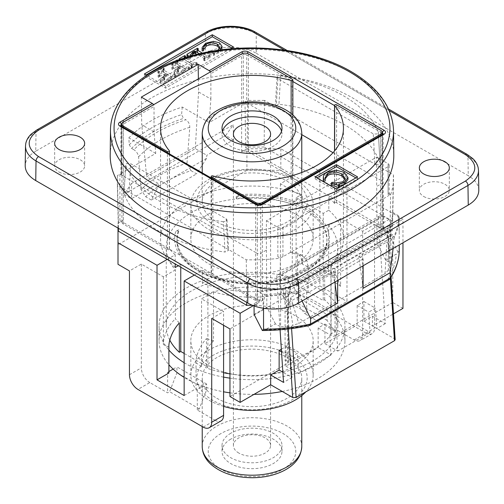 <?xml version="1.0" encoding="UTF-8"?>
<svg xmlns="http://www.w3.org/2000/svg" width="504" height="504" viewBox="0 0 504 504"><rect width="100%" height="100%" fill="white"/><g stroke="black" fill="none" stroke-linecap="round" stroke-linejoin="round"><path stroke-width="0.38" stroke-dasharray="2.52 1.89" d="M292.282 280.722L292.282 176.917L280.835 170.308L246.91 170.308L246.91 148.762L280.835 148.762L319.845 171.284L319.845 285.863L307.976 292.717L306.703 291.98L297.373 297.366L297.373 303.244L304.718 313.696L306.703 312.549L288.893 302.268A11.995 6.924 60 0 1 280.413 287.576L292.282 280.722A11.995 6.924 -120 0 0 300.762 295.413L288.893 302.268M402.961 308.385L392.78 302.507L392.78 234.94L374.548 224.412L374.548 328.217L362.672 335.072A11.995 6.924 60 0 1 360.19 340.559A11.995 6.924 60 0 1 354.192 339.967L336.382 329.685L334.398 330.832L327.058 320.38L327.058 314.509L297.373 297.366M327.058 314.509L336.382 309.122L335.11 308.385L346.985 301.531L346.985 186.953L402.961 219.272L402.961 242.771M203.238 427.121L215.107 420.267L197.297 409.985L199.282 408.839L206.627 389.913L206.627 384.035L202.81 386.234A92.95 53.663 0 0 0 223.587 391.797M229.95 392.837A92.95 53.663 0 0 0 254.054 394.355M282.227 391.451A92.95 53.663 0 0 0 344.95 340.704A92.95 53.663 0 0 0 330.87 312.304A92.95 53.663 180 0 0 301.19 295.168A92.95 53.663 0 0 0 206.898 293.775A92.95 53.663 0 0 0 159.05 340.704A92.95 53.663 0 0 0 168.89 364.732M206.627 384.035L176.942 366.899L176.942 372.771L169.602 391.702L167.618 392.849L149.808 382.567L137.932 389.422M173.13 369.098L176.942 366.899M208.751 365.671A61.167 35.318 0 0 0 275.411 373.325A61.167 35.318 0 0 0 313.167 340.704A61.167 35.318 0 0 0 252 305.386A61.167 35.318 0 0 0 190.833 340.704A61.167 35.318 0 0 0 208.751 365.671M223.587 406.363A61.167 35.318 180 0 1 208.751 400.056A61.167 35.318 180 0 1 190.833 375.089A61.167 35.318 180 0 1 228.589 342.462A61.167 35.318 180 0 1 295.25 350.116A61.167 35.318 180 0 1 313.167 375.089A61.167 35.318 180 0 1 305.783 391.91M291.01 355.389A55.169 31.853 0 0 0 198.708 369.671A55.169 31.853 0 0 0 266.282 408.681A55.169 31.853 0 0 0 291.01 355.389M216.802 398.236A49.776 28.734 0 0 0 271.045 404.466A49.776 28.734 0 0 0 301.776 377.912A49.776 28.734 0 0 0 252 349.178A49.776 28.734 0 0 0 202.224 377.912A49.776 28.734 0 0 0 216.802 398.236M230.801 439.123A29.982 17.312 0 0 0 222.018 451.364A29.982 17.312 0 0 0 252 468.67A29.982 17.312 0 0 0 281.982 451.364A29.982 17.312 0 0 0 263.472 435.368A29.982 17.312 0 0 0 230.801 439.123M230.801 433.245A29.982 17.312 0 0 0 222.018 445.486A29.982 17.312 0 0 0 252 462.798A29.982 17.312 0 0 0 281.982 445.486A29.982 17.312 0 0 0 263.472 429.49A29.982 17.312 0 0 0 230.801 433.245M238.852 453.077A18.591 10.735 180 0 1 233.409 445.486A18.591 10.735 180 0 1 252 434.75A18.591 10.735 180 0 1 270.591 445.486A18.591 10.735 180 0 1 259.113 455.402A18.591 10.735 180 0 1 238.852 453.077M184.155 362.697A92.95 53.663 0 0 0 186.272 363.957A92.95 53.663 0 0 0 223.587 377.112M229.95 378.145A92.95 53.663 0 0 0 344.95 326.012A92.95 53.663 0 0 0 252 272.349A92.95 53.663 0 0 0 159.05 326.012A92.95 53.663 0 0 0 168.89 350.041M197.297 409.985L197.297 389.422L202.81 386.234A92.95 53.663 180 0 1 186.272 378.649A92.95 53.663 180 0 1 184.155 377.383M223.587 372.727A85.756 49.512 180 0 1 206.47 367.97L207.9 367.139L184.155 353.43M169.817 340.156A85.756 49.512 180 0 1 166.244 326.012A85.756 49.512 180 0 1 210.47 282.694A85.756 49.512 180 0 1 297.53 284.054L296.1 284.88L323.24 300.554L324.671 299.723A85.756 49.512 180 0 1 337.756 326.012A85.756 49.512 180 0 1 229.95 373.861M281.547 131.135A29.982 17.312 180 0 1 281.982 134.07A29.982 17.312 180 0 1 273.2 146.311A29.982 17.312 180 0 1 240.528 150.066A29.982 17.312 180 0 1 222.018 134.07A29.982 17.312 180 0 1 222.453 131.135M216.802 221.962A49.776 28.734 0 0 0 271.045 228.192A49.776 28.734 0 0 0 301.776 201.644A49.776 28.734 0 0 0 252 172.904A49.776 28.734 0 0 0 202.224 201.644A49.776 28.734 0 0 0 216.802 221.962M291.01 179.122A55.169 31.853 180 0 1 266.282 232.407A55.169 31.853 180 0 1 198.708 193.397A55.169 31.853 180 0 1 291.01 179.122M295.25 179.5A61.167 35.318 0 0 0 228.589 171.845A61.167 35.318 0 0 0 190.833 204.466A61.167 35.318 0 0 0 208.751 229.44A61.167 35.318 0 0 0 275.411 237.094A61.167 35.318 0 0 0 313.167 204.466A61.167 35.318 0 0 0 295.25 179.5M208.751 263.825A61.167 35.318 0 0 0 275.411 271.48A61.167 35.318 0 0 0 313.167 238.858A61.167 35.318 0 0 0 252 203.54A61.167 35.318 0 0 0 190.833 238.858A61.167 35.318 0 0 0 208.751 263.825M319.845 285.863L346.985 301.531M306.703 291.98L306.703 312.549M307.976 292.717L307.976 266.818L307.012 260.839L302.337 255.44L297.53 254.678L297.53 284.054M292.282 176.917L280.413 183.771L302.463 196.503L302.463 264.285L307.976 266.818M280.413 183.771L280.413 287.576M354.192 339.967L366.068 333.113A11.995 6.924 -120 0 0 372.065 333.705A11.995 6.924 -120 0 0 374.548 328.217M366.068 333.113L300.762 295.413M280.835 148.762L280.835 170.308M383.059 133.963A2.4 1.386 180 0 1 383.097 134.196A2.4 1.386 180 0 1 382.391 135.173L382.391 183.16A2.4 1.386 -0.9 0 0 383.097 182.171A2.4 1.386 -0.9 0 0 382.391 181.201L383.09 227.228L383.79 228.192L383.09 229.188L382.391 183.16L376.671 186.461L376.671 157.084L266.414 220.739L266.414 250.116L260.694 253.424L260.694 299.849L257.298 299.849L119.908 220.525L118.408 221.395L118.408 231.185M253.361 305.638L262.389 300.428A4.801 2.772 180 0 1 255.604 300.428L211.485 274.957A1.197 0.693 180 0 1 211.138 274.466A1.197 0.693 180 0 1 212.852 273.842A91.451 52.8 180 0 1 202.343 270.465L194.393 275.052M281.352 349.215L285.925 346.576L285.925 366.162L318.15 347.558L318.15 327.972L324.935 324.053L324.935 343.64L357.16 325.03L357.16 305.449L363.945 301.531L363.945 321.117L372.431 316.222L372.431 326.012L393.485 313.853M346.985 186.953L328.797 197.455A91.451 52.8 180 0 1 334.65 203.522A1.197 0.693 180 0 1 334.53 203.225A1.197 0.693 180 0 1 335.273 202.583A1.197 0.693 180 0 1 336.577 202.734L380.696 228.205A4.801 2.772 180 0 1 382.101 230.164A4.801 2.772 180 0 1 380.696 232.124L402.961 219.272M389.554 267.353L389.346 250.765L388.464 238.461L387.671 236.861L387.047 237.611L289.964 293.662L289.29 293.662L288.25 296.314C288.968 302.318 288.95 307.509 288.187 311.894L287.784 326.107L291.425 326.252L292.856 325.426L290.216 307.717L289.888 302.772L290.726 297.473L386.82 241.996C387.626 242.122 388.111 243.445 388.269 245.971L388.376 270.276L389.806 269.451L390.506 268.424L389.554 267.353A131.928 76.167 0 0 0 390.865 263.208L385.667 260.209L396.213 254.123L399.237 250.91M395.18 339.671L394.474 338.738L372.431 326.012M372.431 316.222L385.302 323.65L378.441 219.089L276.671 277.849L280.079 329.78M382.334 216.071L389.195 219.41L391.967 225.672L392.301 230.744L290.531 289.498L290.197 284.426L287.425 278.164L280.564 274.831L382.334 216.071A5.998 3.465 -120 0 0 379.669 215.951A5.998 3.465 -120 0 0 378.441 219.089M392.301 230.744L387.229 228.274A2.4 1.273 -3.8 0 1 387.929 229.099L389.346 250.765M255.604 203.648L255.604 252.441L123.304 176.06L123.304 127.26M380.696 232.124L380.696 136.149L262.389 204.454L262.389 300.428M257.298 299.849L257.298 205.437L211.485 178.989L211.485 274.957M333.012 152.693L380.696 180.218L380.696 130.278M336.577 202.734L336.577 106.766L382.101 133.043M363.945 321.117L376.816 328.545L375.48 308.19L368.701 312.108L370.031 332.464L357.16 325.03M363.945 301.531L375.48 308.19M357.16 305.449L368.701 312.108M324.935 343.64L337.806 351.067L336.47 330.712L329.685 334.631L331.021 354.986L318.15 347.558M324.935 324.053L336.47 330.712M318.15 327.972L329.685 334.631M285.925 366.162L298.796 373.59L297.461 353.235L290.676 357.153L292.011 377.509L282.864 372.229M285.925 346.576L297.461 353.235M281.528 351.874L290.676 357.153M370.031 332.464L337.806 351.067M331.021 354.986L298.796 373.59M292.011 377.509L283.525 382.404M385.302 323.65L376.816 328.545M392.78 302.507L335.028 335.853A2.4 1.386 180 0 1 332.413 336.155A2.4 1.386 180 0 1 330.933 334.876L330.933 267.303A2.4 1.386 180 0 0 332.413 268.582A2.4 1.386 180 0 0 335.028 268.286L392.78 234.94M330.933 334.876A2.4 1.386 180 0 1 331.115 334.341A85.756 49.512 180 0 1 285.088 360.914A2.4 1.386 180 0 1 288.408 362.193A2.4 1.386 180 0 1 287.708 363.176L229.95 396.522M330.933 267.303A2.4 1.386 180 0 1 331.115 266.774A85.756 49.512 180 0 0 337.756 247.672A85.756 49.512 180 0 0 328.639 225.458L340.622 218.534L362.672 231.267L374.548 224.412M211.718 318.421L223.587 311.567L201.537 298.834L213.526 291.917A85.756 49.512 180 0 0 285.088 293.347A2.4 1.386 180 0 1 288.408 294.626A2.4 1.386 180 0 1 287.708 295.602L229.95 328.948M362.672 335.072L362.672 231.267M335.116 282.486L340.622 286.316L340.622 218.534M324.671 299.723L324.671 270.346L330.674 271.788L335.11 282.486L335.11 308.385M336.382 329.685L336.382 309.122M340.622 286.316L336.225 275.65L328.639 274.422L328.639 225.458M324.671 270.346L328.639 274.422M179.329 322.919L175.361 318.849L175.361 269.886A85.756 49.512 180 0 1 166.244 247.672A85.756 49.512 180 0 1 290.474 203.421L290.474 252.384L297.53 254.678M290.474 252.384L296.812 252.901L300.951 257.034L302.463 264.285M296.1 284.88L296.1 197.726L301.657 194.519L301.657 181.787L319.845 171.284M328.797 197.455L328.797 210.187L323.24 213.394L296.1 197.726M323.24 213.394L323.24 300.554M328.797 210.187A91.451 52.8 180 0 1 343.451 238.858A91.451 52.8 180 0 1 295.716 285.233A91.451 52.8 180 0 1 202.343 283.191L202.343 270.465M175.203 267.523A91.451 52.8 180 0 1 160.549 238.858A91.451 52.8 180 0 1 208.284 192.478A91.451 52.8 180 0 1 301.657 194.519M167.252 259.384L175.203 254.797L175.203 263.976M175.203 254.797A91.451 52.8 180 0 1 169.35 248.73A1.197 0.693 180 0 1 169.47 249.026A1.197 0.693 180 0 1 168.727 249.663A1.197 0.693 180 0 1 167.423 249.512L123.304 224.041A4.801 2.772 180 0 1 121.899 222.088A4.801 2.772 180 0 1 123.304 220.128L118.005 223.184L118.005 264.317M246.91 148.762L241.611 151.824A4.801 2.772 180 0 1 248.396 151.824L292.515 177.295A1.197 0.693 180 0 1 292.862 177.78A1.197 0.693 180 0 1 291.148 178.41A91.451 52.8 180 0 1 301.657 181.787M198.374 78.857L198.57 91.948L210.88 99.055L209.173 122.567L243.306 102.86A2.4 1.386 180 0 1 246.702 102.86L246.702 54.873L292.515 81.32L292.515 129.308L301.776 134.656M246.91 170.308L118.005 244.73M121.609 126.283L121.609 173.118A2.4 1.386 0.9 0 0 120.903 174.082A2.4 1.386 0.9 0 0 120.903 174.094L121.609 173.118L155.742 153.411L154.035 131.872L154.035 106.413A2.4 1.386 -120 0 0 153.537 104.744M123.304 220.128L123.304 124.154L154.035 106.413M210.88 99.055L210.88 73.597L241.611 55.85L241.611 151.824M191.01 170.654L196.61 173.886L206.577 158.338L206.798 155.276L233.339 139.948L233.339 124.683L131.569 183.437L131.569 198.702L158.117 183.38L158.338 186.19L151.345 200.019L145.744 196.787L141.007 189.586A128.621 74.258 180 0 1 187.016 163.025L191.01 170.654A122.516 70.736 0 0 0 145.744 196.787M206.577 158.338L158.338 186.19M233.339 139.948L225.71 135.544L199.162 150.866L206.798 155.276M158.117 183.38L150.482 178.97L123.94 194.298L131.569 198.702M248.396 53.89L248.396 103.837L292.515 129.308L292.515 177.295M167.423 249.512L167.423 153.544L121.609 127.096L121.609 175.077L120.903 174.088A2.4 1.386 0.9 0 0 121.609 175.077L119.908 174.101L117.369 175.568L117.369 185.365L246.267 259.781A141.523 81.711 0 0 0 280.394 258.187L279.827 289.195A140.855 81.32 180 0 1 257.072 290.745L256.769 305.26A140.54 81.144 180 0 1 252.517 305.304M334.398 330.832L304.718 313.696M327.058 320.38L297.373 303.244M302.463 196.503L290.474 203.421M175.361 269.886L163.378 276.803L141.328 264.071L129.452 270.925M118.005 228.085L118.005 223.184M141.328 264.071L141.328 367.876A11.995 6.924 -120 0 0 149.808 382.567M199.282 408.839L169.602 391.702M215.107 420.267A11.995 6.924 -120 0 0 221.105 420.865M197.297 389.422L196.024 388.685L196.024 362.786C195.615 358.609 198.274 347.47 206.47 338.587L206.47 367.97M213.526 291.917L213.526 340.88C206.042 348.34 202.047 356.92 201.537 366.622L201.537 298.834M223.587 325.275L223.587 311.567M213.526 340.88L206.47 338.587M163.378 276.803L163.378 344.585C162.95 338.468 167.278 326.327 175.361 318.849M168.89 373.017L167.618 372.286L167.618 392.849M180.76 267.183L180.76 264.317L207.9 279.985L207.9 367.139M207.9 279.985L202.343 283.191M184.155 395.539L196.024 388.685M178.277 265.753L180.76 264.317M178.718 231.714C178.177 230.624 177.169 230.548 175.701 231.493L178.718 229.755A74.964 43.281 0 0 0 177.036 238.858A74.964 43.281 0 0 0 252 282.133A74.964 43.281 0 0 0 326.964 238.858A74.964 43.281 0 0 0 236.237 196.547L239.255 194.802L236.237 198.507A74.964 43.281 180 0 1 326.964 240.811A74.964 43.281 180 0 1 252 284.092A74.964 43.281 180 0 1 177.036 240.811A74.964 43.281 180 0 1 178.718 231.714L178.718 229.755M236.237 196.547L236.237 198.507M206.627 389.913L176.942 372.771M167.618 372.286L168.89 371.549M290.531 289.498L285.459 287.034A2.4 1.273 -3.8 0 0 288.849 286.877L387.223 230.076A2.4 1.273 -3.8 0 0 387.929 229.099M276.671 277.849A5.998 3.465 60 0 1 277.899 274.712A5.998 3.465 60 0 1 280.564 274.831M225.71 135.544L233.339 124.683M150.482 178.97L199.162 150.866L195.306 148.636L146.626 176.746L150.482 178.97M131.569 183.437L123.94 194.298M389.195 219.41L287.425 278.164M391.967 225.672L290.197 284.426M387.047 237.611L387.047 231.393A11.995 6.924 0 0 0 390.373 227.713L390.373 236.193L388.464 238.461M387.047 231.393L289.964 287.444L289.964 293.662M288.25 296.314L283.582 297.851L283.582 289.365A11.995 6.924 0 0 0 289.964 287.444M388.389 270.094L385.05 273.678L298.746 323.505L292.824 325.263M390.373 236.193L389.472 253.417M288.187 311.894L283.582 297.851M283.582 289.365A131.928 76.167 180 0 1 280.615 289.649L279.827 289.195M287.784 326.107A131.928 76.167 180 0 1 280.615 326.863L280.615 289.649M376.671 157.084L388.105 163.687A3.597 2.079 180 0 1 389.157 165.154A3.597 2.079 180 0 1 388.105 166.622L282.939 227.342A3.597 2.079 180 0 1 277.855 227.342L266.414 220.739M390.65 194.531A141.523 81.711 0 0 0 393.517 179.147A141.523 81.711 0 0 0 393.41 174.831L264.512 100.409L264.159 147.036L392.44 221.099A140.54 81.144 180 0 1 392.534 225.168A140.54 81.144 180 0 1 392.459 226.92L392.767 212.404A140.855 81.32 180 0 1 390.077 225.546L390.65 194.531L388.105 193.064A3.597 2.079 180 0 1 389.157 194.531A3.597 2.079 180 0 1 388.105 196.006L388.105 166.622M282.939 227.342L282.939 256.719L388.105 196.006M282.939 256.719A3.597 2.079 180 0 1 277.855 256.719L280.394 258.187M262.345 330.523L264.871 329.95L275.417 323.864L280.615 326.863M275.417 323.864L266.849 307.119L254.123 314.464M266.414 250.116L266.849 307.119M264.871 329.95A134.927 77.9 0 0 0 308.933 324.967L309.935 325.37M308.933 324.967L387.582 279.562L389.403 279.525M398.04 252.183L389.819 236.124L389.737 225.345L392.459 226.92M392.767 212.404L398.135 215.504L399.017 216.796L399.206 218.314L399.017 216.796A137.731 79.519 180 0 1 394.015 236.187L394.153 237.649A137.926 79.632 0 0 0 399.206 218.314L399.237 244.919M389.819 236.124L377.099 243.47L385.667 260.209M263.548 308.322L263.756 300.151L265.016 295.791A137.926 79.632 0 0 0 298.507 292.868L302.085 301.014M393.101 248.466L394.153 237.649M334.87 282.082L333.415 271.171L298.261 291.469L298.507 292.868M264.159 147.036L247.199 147.042L245.7 147.905L245.001 101.877L248.396 103.837L248.396 151.824M383.09 229.188L389.737 225.345M383.09 227.228L245.7 147.905M247.199 147.042L247.546 100.409L245.001 101.877M264.512 100.409L247.546 100.409M337.655 280.476L337.655 273.622L333.415 271.171M363.101 288.307L358.861 256.479L394.015 236.187M358.861 256.479L363.101 258.93L363.101 265.784M265.016 295.791L264.676 294.355L262.439 293.845L257.072 290.745M390.077 225.546L390.865 226A131.928 76.167 180 0 1 390.373 227.713M298.261 291.469A137.731 79.519 180 0 1 264.676 294.355M337.655 273.622L363.101 258.93M260.694 299.849L254.041 303.685L254.06 305.897M254.041 303.685L256.769 305.26M118.346 228.281L117.369 185.365M117.369 175.568L118.408 221.395M119.908 174.101L119.908 220.525M246.664 302.362L246.267 259.781M377.099 243.47L376.671 186.461M393.41 174.831L392.44 221.099M210.382 71.921A2.4 1.386 60 0 1 210.88 73.597M110.206 155.112A141.794 81.862 180 0 1 252 73.748A141.794 81.862 180 0 1 393.794 155.112M355.893 177.893L357.588 178.876L336.382 191.117L315.183 178.876L316.877 177.893M357.588 176.917L357.588 178.876M315.183 176.917L315.183 178.876M336.382 189.157L336.382 191.117M331.311 185.075L332.13 184.237L336.136 184.955L342.978 183.708L345.303 180.457L345.133 179.462M325.149 178.844L325.193 180.993M323.272 179.575L323.291 179.134C323.423 177.15 324.664 175.493 327.014 174.157L336.357 172.148L344.182 174.308L347.974 179.418M339.381 185.976L338.644 186.071L339.381 186.934M332.13 184.237L332.13 182.278M336.136 184.955L336.136 182.996M323.291 179.134L323.291 177.175M338.644 186.071L338.644 184.111M154.035 131.872L141.731 124.772L141.315 97.108M255.604 300.428L255.604 252.441L257.298 253.424A2.4 1.361 0 0 0 260.694 253.424L260.694 205.437A2.4 1.386 60 0 1 261.192 204.341M383.79 228.186L383.097 182.158A2.4 1.386 -0.9 0 0 383.097 182.158L383.179 133.856M129.245 144.818A141.523 81.711 180 0 1 181.566 114.616L183.525 118.408A138.531 79.978 0 0 0 131.582 148.397L129.245 144.818L128.841 137.882L143.779 146.507L146.626 176.746M131.582 148.397L133.913 149.745A135.349 78.145 180 0 1 185.856 119.757L183.525 118.408M141.007 189.586L138.581 156.832C138.083 153.84 136.527 151.477 133.913 149.745M195.306 148.636L197.203 115.655L182.272 107.037A141.523 81.711 0 0 0 128.841 137.882M182.272 107.037L181.566 114.616M151.345 200.019L196.61 173.886M187.016 163.025L189.8 127.26C189.75 124.009 188.439 121.508 185.856 119.757M36.767 129.982A3.597 2.079 -120 0 0 36.036 131.601L35.74 151.213L205.355 53.279L205.355 33.844L36.036 131.601C29.251 135.633 25.742 140.458 25.496 146.078M255.503 32.224A3.597 2.079 -60 0 1 256.24 33.844L256.24 53.279C242.928 45.265 218.673 45.265 205.355 53.279M256.24 53.279L468.26 175.694L467.964 156.083A3.597 2.079 120 0 0 467.233 154.463M478.8 190.197C478.561 184.571 475.051 179.733 468.26 175.694M35.74 151.213C28.949 155.251 25.439 160.089 25.2 165.715M423.738 196.503A14.994 8.656 0 0 0 440.074 198.374A14.994 8.656 0 0 0 449.329 190.38A14.994 8.656 0 0 0 434.341 181.724A14.994 8.656 0 0 0 419.347 190.38A14.994 8.656 0 0 0 423.738 196.503M59.062 172.022A14.994 8.656 0 0 0 75.398 173.893A14.994 8.656 0 0 0 84.653 165.898A14.994 8.656 0 0 0 69.659 157.242A14.994 8.656 0 0 0 54.671 165.898A14.994 8.656 0 0 0 59.062 172.022M223.36 221.697A129.534 74.787 0 0 1 125.672 165.299A22446.421 12847.338 -119.6 0 0 124.016 193.7L125.672 165.299C124.828 163.8 126.517 163.264 130.719 163.693L226.138 218.78L226.989 219.757L226.649 220.84L225.269 221.584L223.36 221.697A22446.421 13067.258 -120.4 0 1 225.049 252.032A130.788 75.512 180 0 1 124.016 193.7C123.537 192.087 125.225 191.564 129.074 192.125A23272.616 13436.514 60 0 1 130.719 163.693M226.138 218.78A23272.622 13436.52 60 0 1 227.783 249.108L228.665 250.28L225.049 252.032M280.64 75.827A129.534 74.787 0 0 1 378.328 132.224A22446.421 12850.822 60.4 0 1 379.984 162.578L378.328 132.224C379.172 133.724 377.483 134.259 373.281 133.831L277.862 78.744L277.011 77.767L277.351 76.677L278.731 75.94L280.64 75.827A22446.421 13070.749 59.6 0 0 278.951 104.252A130.788 75.512 180 0 1 379.984 162.578C380.463 164.191 378.775 164.72 374.926 164.159A23272.616 13436.514 -120 0 0 373.281 133.831M277.862 78.744A23272.622 13436.52 -120 0 0 276.217 107.169L275.335 105.89L278.951 104.252M209.173 122.567L197.203 115.655L198.57 91.948M155.742 153.411L143.779 146.507L141.731 124.772M230.233 48.882L165.646 86.171L146.809 75.298M231.796 47.981L233.491 48.957L165.646 88.131L144.44 75.89L146.135 74.913M233.491 47.004L233.491 48.957M144.44 73.93L144.44 75.89M165.646 86.171L165.646 88.131M178.687 75.726L173.987 74.579L174.604 73.88C177.257 74.617 179.714 74.214 181.963 72.664L185.107 70.85L180.224 68.027L177.156 70.421L178.473 71.719L177.446 72.311L171.864 69.086L172.891 68.494L173.382 68.777C174.567 69.628 176.022 69.514 177.742 68.431L179.336 67.511L175.373 65.224L172.349 65.589L171.581 65.142L177.15 61.929L177.918 62.37L176.658 63.41L177.427 64.147L186.077 69.142L189.101 68.828L189.869 69.269L178.687 75.726L178.687 73.767L189.869 67.316L189.101 66.868L186.077 67.183L177.427 62.187L176.658 61.45L177.918 60.411L177.616 60.241M198.103 50.721L196.925 51.691L197.637 52.41L206.287 57.399L209.431 57.091L210.206 57.532L204.529 60.808L203.761 60.36L205.141 59.245L204.548 58.666L197.108 54.369M190.31 56.165L189.958 57.368L190.518 59.125L189.302 59.504L187.482 56.99M186.959 56.265L197.48 50.186L198.248 50.633M221.773 49.801L218.768 52.832L213.904 54.419L214.408 55.106L213.652 55.541L208.089 53.859L208.826 53.159L211.989 53.613L217.621 52.385L219.826 49.417L219.618 48.415M203.553 49.732L203.553 50.765M202.11 50.104L202.198 49.335L205.676 45.209L213.406 43.281L219.511 44.768L222.088 48.384M191.86 68.122L191.092 67.681L192.308 66.61L191.318 65.69L183.122 60.953L179.909 61.223L179.141 60.776L184.741 57.544L185.51 57.985L184.218 59.062L185.056 59.837L193.448 64.682L196.692 64.443L197.461 64.89L191.86 68.122L191.86 66.163L197.461 62.931L196.692 62.483L193.448 62.723L184.892 57.784M164.953 83.658L160.253 82.511L160.864 81.812C163.523 82.549 165.974 82.146 168.223 80.596L171.373 78.775L166.49 75.959L163.422 78.353L164.732 79.651L163.712 80.243L158.13 77.017L159.157 76.425L159.648 76.709C160.833 77.559 162.288 77.446 164.008 76.362L165.596 75.442L161.639 73.156L158.609 73.521L157.84 73.074L163.409 69.861L164.178 70.302L162.924 71.341L163.687 72.078L172.337 77.074L175.361 76.759L176.135 77.2L164.953 83.658L164.953 81.698L176.135 75.241L175.361 74.8L172.337 75.115L163.687 70.119L162.924 69.382L164.178 68.342L163.409 67.901L157.84 71.114L158.609 71.562L161.639 71.196L165.596 73.483L164.008 74.403C162.288 75.487 160.833 75.6 159.648 74.749L159.157 74.466L158.13 75.058L163.712 78.284L164.732 77.692L163.422 76.394L166.49 74L171.373 76.822L168.223 78.637C165.974 80.186 163.523 80.59 160.864 79.853L160.253 80.552L164.953 81.698M173.987 74.579L173.987 72.62L178.687 73.767M174.604 73.88L174.604 71.921L173.987 72.62M185.107 70.85L185.107 68.891L181.963 70.705C179.714 72.255 177.257 72.664 174.604 71.921M180.224 68.027L180.224 66.068L185.107 68.891M178.473 71.719L178.473 69.76L177.156 68.462L180.224 66.068M177.446 72.311L177.446 70.352L178.473 69.76M171.864 69.086L171.864 67.126L177.446 70.352M172.891 68.494L172.891 66.534L171.864 67.126M179.336 67.511L179.336 65.552L177.742 66.471C176.022 67.555 174.567 67.675 173.382 66.824L172.891 66.534M172.349 65.589L172.349 63.63L175.373 63.265L179.336 65.552M171.581 65.142L171.581 63.183L172.349 63.63M175.014 61.198L171.581 63.183M177.15 61.929L177.15 59.97M177.918 62.37L177.918 60.411M189.101 68.828L189.101 66.868M189.869 69.269L189.869 67.316M204.529 60.808L204.529 58.848L210.206 55.572L209.431 55.131L206.287 55.44L202.325 53.153M203.761 60.36L203.761 58.407L204.529 58.848M199.508 53.789L205.141 57.286L203.761 58.407M190.518 59.125L190.096 56.221M189.302 59.504L189.302 57.544L190.518 57.166M188.647 56.643L189.302 57.544M197.48 50.186L197.48 48.227M209.431 57.091L209.431 55.131M210.206 57.532L210.206 55.572M213.652 55.541L213.652 53.581L214.408 53.147L213.904 52.466L218.768 50.879L220.009 50.035M208.24 51.95L213.652 53.581M208.089 53.859L208.089 51.975M208.826 53.159L208.826 51.2M211.989 53.613L211.989 51.654L210.672 51.502M217.741 50.356L211.989 51.654M202.198 49.335L202.198 47.376M213.904 54.419L213.904 52.466M214.408 55.106L214.408 53.147M191.092 67.681L191.092 65.722L191.86 66.163M182.297 58.615L191.318 63.731L192.308 64.651L191.092 65.722M179.909 61.223L179.909 59.428M179.141 60.776L179.141 59.693M184.741 57.544L184.741 55.585M185.51 57.985L185.51 57.588M196.692 64.443L196.692 62.483M197.461 64.89L197.461 62.931M160.253 82.511L160.253 80.552M160.864 81.812L160.864 79.853M171.373 78.775L171.373 76.822M166.49 75.959L166.49 74M164.732 79.651L164.732 77.692M163.712 80.243L163.712 78.284M158.13 77.017L158.13 75.058M159.157 76.425L159.157 74.466M165.596 75.442L165.596 73.483M158.609 73.521L158.609 71.562M157.84 73.074L157.84 71.114M163.409 69.861L163.409 67.901M164.178 70.302L164.178 68.342M175.361 76.759L175.361 74.8M176.135 77.2L176.135 75.241M390.865 263.208L390.865 226M202.224 446.462A49.776 28.734 180 0 1 216.802 426.145A49.776 28.734 180 0 1 271.045 419.914A49.776 28.734 180 0 1 301.776 446.462M221.042 433.49A43.779 25.276 0 0 0 240.673 475.776A43.779 25.276 0 0 0 294.286 444.818A43.779 25.276 0 0 0 221.042 433.49M301.776 133.094A49.776 28.734 0 0 0 271.045 106.546A49.776 28.734 0 0 0 216.802 112.77A49.776 28.734 0 0 0 202.224 133.094M394.474 338.738L389.8 267.492M389.554 263.75L387.229 228.274M389.806 269.451L390.386 278.296M388.269 245.971L388.59 250.923M290.216 307.717L289.888 302.772M291.583 328.57L291.425 326.252M288.03 326.245L288.212 328.986M256.801 204.341A2.4 1.386 120 0 1 257.298 205.437A2.4 1.386 180 0 0 260.694 205.437L262.389 204.454L262.389 203.648M380.696 135.343L380.696 136.149L382.391 135.173A2.4 1.386 60 0 1 382.889 134.077M167.423 152.731L167.423 153.544L211.485 178.989L211.485 178.177M380.696 228.205L380.696 180.218L382.391 181.201L382.391 134.36M336.577 104.807L336.577 106.766L334.53 105.582M335.028 268.286L335.028 335.853M331.115 334.341L331.115 266.774M287.708 363.176L287.708 295.602M285.088 293.347L285.088 360.914M334.65 203.522L334.65 150.797M212.852 175.915L212.852 273.842M169.35 248.73L169.35 150.797M291.148 113.545L291.148 178.41M123.304 122.195L123.304 124.154L121.899 124.967M242.897 53.361A2.4 1.386 -120 0 1 243.306 54.873L241.611 55.85L241.611 53.89M292.862 81.522L292.515 79.361M123.304 224.041L123.304 176.06L121.609 175.077M129.452 374.73L141.328 367.876M201.537 366.622L196.024 362.786M168.884 347.117L163.378 344.585M175.701 231.493A77.358 44.661 0 0 0 247.735 283.45A77.358 44.661 0 0 0 329.244 236.395A77.358 44.661 0 0 0 239.255 194.802M387.223 230.076L387.671 236.861M289.29 293.662L288.849 286.877M285.459 287.034L287.784 322.51M385.05 273.678L386.82 241.996M290.726 297.473L298.746 323.505M388.105 163.687L388.105 193.064M277.855 256.719L277.855 227.342M387.582 279.562A134.927 77.9 0 0 0 396.213 254.123M399.237 232.029A2565.568 1481.237 -120 0 0 398.135 215.504M262.439 293.845A2565.568 1481.237 60 0 1 263.409 308.297M393.529 130.605A141.536 81.711 0 0 0 352.082 73.326A141.536 81.711 0 0 0 198.242 55.516A141.536 81.711 0 0 0 110.471 130.605M342.978 183.708L342.978 181.749M327.014 174.157L327.014 172.198M336.357 172.148L336.357 170.188M344.182 174.308L344.182 172.349M243.306 102.86L243.306 54.873A2.4 1.386 180 0 1 246.702 54.873A2.4 1.386 -60 0 1 247.105 53.361M120.821 125.773L120.903 126.113A2.4 1.386 180 0 0 121.609 127.096A2.4 1.386 120 0 0 121.111 125.994M120.903 174.101L120.903 126.113A2.4 1.386 180 0 1 120.941 125.88M138.581 156.832A129.352 74.68 180 0 1 189.8 127.26M284.325 50.079L389.233 110.647M181.963 72.664L181.963 70.705M178.788 68.859L178.788 66.9M178.132 71.524L178.132 69.565M173.382 68.777L173.382 66.824M177.742 68.431L177.742 66.471M175.373 65.224L175.373 63.265M172.74 65.362L172.74 63.403M177.559 62.578L177.559 60.619M177.427 64.147L177.427 62.187M186.077 69.142L186.077 67.183M188.609 69.111L188.609 67.152M204.284 60.058L204.284 58.105M204.548 58.666L204.548 56.706M197.788 50.898L197.788 50.539M197.637 52.41L197.637 50.45M206.287 57.399L206.287 55.44M208.971 57.355L208.971 55.396M217.621 52.385L217.621 50.425M205.676 45.209L205.676 43.25M213.406 43.281L213.406 41.322M219.511 44.768L219.511 42.809M218.768 52.832L218.768 50.879M191.52 67.429L191.52 65.47M191.318 65.69L191.318 63.731M183.122 60.953L183.122 59M180.338 60.971L180.338 59.277M185.05 58.256L185.05 57.733M185.056 59.837L185.056 57.878M193.448 64.682L193.448 62.723M196.232 64.714L196.232 62.754M168.223 80.596L168.223 78.637M165.054 76.791L165.054 74.831M164.398 79.456L164.398 77.496M159.648 76.709L159.648 74.749M164.008 76.362L164.008 74.403M161.639 73.156L161.639 71.196M158.999 73.294L158.999 71.335M163.819 70.51L163.819 68.55M163.687 72.078L163.687 70.119M172.337 77.074L172.337 75.115M174.869 77.043L174.869 75.083M478.504 170.56C478.258 164.94 474.749 160.114 467.964 156.083L256.24 33.844C242.928 25.811 218.673 25.811 205.355 33.844A3.597 2.079 -120 0 1 206.092 32.224M313.167 375.089L313.167 340.704M190.833 375.089L190.833 340.704M301.776 395.615L301.776 377.912M202.224 426.541L202.224 377.912M281.982 451.364L281.982 445.486M222.018 451.364L222.018 445.486M344.95 340.704L344.95 326.012M159.05 340.704L159.05 326.012M270.591 445.486L270.591 134.07M233.409 445.486L233.409 134.07M222.018 128.199L222.018 134.07M281.982 128.199L281.982 134.07M301.776 201.644L301.776 172.488M202.224 201.644L202.224 172.828M313.167 238.858L313.167 204.466M190.833 238.858L190.833 204.466M390.506 268.393L391.079 277.187M382.101 230.164L382.101 134.53M288.408 362.193L288.408 294.626M372.065 333.705L360.19 340.559M336.225 275.65L330.674 271.788M302.337 255.44L296.812 252.901M166.244 326.012L166.244 247.672M343.451 128.199L343.451 238.858M160.549 128.199L160.549 238.858M121.899 222.088L121.899 126.454M177.036 238.858L177.036 240.811C176.192 257.758 198.349 276.154 230.555 281.295C277.225 290.543 329.597 266.459 326.964 240.811L326.964 238.858M337.756 326.012L337.756 247.672M292.862 114.994L292.862 177.78M169.47 249.026L169.47 153.915M211.138 177.975L211.138 274.466M334.53 203.225L334.53 150.942M379.669 215.951L277.899 274.712M389.157 194.531L389.157 165.154M345.303 180.457L345.303 178.504M325.042 179.808L325.042 177.849M419.347 167.857L419.347 190.38M449.329 167.857L449.329 190.38M54.671 143.375L54.671 165.898M84.653 143.375L84.653 165.898M276.986 77.459L275.335 105.89M227.014 219.952L228.665 250.28M177.156 70.421L177.156 68.462M176.658 63.41L176.658 61.45M205.141 59.245L205.141 57.286M189.958 57.368L189.958 55.409M196.925 51.691L196.925 49.739M219.826 49.417L219.826 47.458M203.522 50.249L203.522 48.29M192.308 66.61L192.308 64.651M184.218 59.062L184.218 57.103M163.422 78.353L163.422 76.394M162.924 71.341L162.924 69.382M392.534 225.168L393.517 179.147M287.129 50.482L388.502 109.009"/><path stroke-width="0.76" d="M223.587 391.797A92.95 53.663 0 0 0 229.95 392.837M254.054 394.355A92.95 53.663 0 0 0 282.227 391.451M168.89 364.732A92.95 53.663 0 0 0 173.13 369.098A92.95 53.663 180 0 0 184.155 377.383M305.783 391.91A61.167 35.318 180 0 1 223.587 406.363M223.587 377.112A92.95 53.663 0 0 0 229.95 378.145M168.89 350.041A92.95 53.663 0 0 0 184.155 362.697M184.155 353.43L180.76 351.471L179.329 352.302A85.756 49.512 180 0 1 169.817 340.156M229.95 373.861A85.756 49.512 180 0 1 223.587 372.727M238.852 141.662A18.591 10.735 0 0 0 259.113 143.987A18.591 10.735 0 0 0 270.591 134.07A18.591 10.735 0 0 0 252 123.341A18.591 10.735 0 0 0 233.409 134.07A18.591 10.735 0 0 0 238.852 141.662M222.453 131.135A29.982 17.312 180 0 1 252 116.758A29.982 17.312 180 0 1 281.547 131.135M273.2 140.44A29.982 17.312 180 0 1 240.528 144.188A29.982 17.312 180 0 1 222.018 128.199A29.982 17.312 180 0 1 252 110.886A29.982 17.312 180 0 1 281.982 128.199A29.982 17.312 180 0 1 273.2 140.44M402.961 242.771L402.961 308.385L393.485 313.853M211.718 422.226A11.995 6.924 60 0 1 209.229 427.72L221.105 420.865A11.995 6.924 -120 0 0 223.587 415.372L211.718 422.226L211.718 318.421L229.95 328.948L229.95 396.522L240.124 402.394L240.124 313.28L253.361 305.638M240.124 402.394L270.661 384.766L270.661 374.976L279.14 370.081L279.14 350.494L281.352 349.215M390.386 278.296L394.481 340.704L395.18 339.671M394.481 340.704L296.1 397.499L291.583 328.57M270.661 384.766L292.704 397.499L296.1 397.499M262.389 203.648L262.389 202.501A4.801 2.772 180 0 1 255.604 202.501L255.604 203.648M262.389 202.501L380.696 134.196L380.696 135.343M211.485 178.177L211.485 177.03L255.604 202.501M334.65 150.797L334.65 105.594A1.197 0.693 180 0 1 334.53 105.298A1.197 0.693 180 0 1 335.273 104.656A1.197 0.693 180 0 1 336.577 104.807L380.696 130.278A4.801 2.772 180 0 1 382.101 132.237A4.801 2.772 180 0 1 380.696 134.196M334.65 105.594A91.451 52.8 180 0 1 343.451 128.199A91.451 52.8 180 0 1 212.852 175.915A1.197 0.693 180 0 0 211.138 176.539L211.138 177.975M211.485 177.03A1.197 0.693 180 0 1 211.138 176.539M282.864 372.229L279.14 370.081M279.14 350.494L281.528 351.874M280.079 329.78L283.525 382.404L270.661 374.976M240.124 313.28L184.155 280.961L184.155 395.539L157.015 379.871L157.015 265.293L118.005 242.771L118.005 228.085M209.229 427.72A11.995 6.924 60 0 1 203.238 427.121L137.932 389.422A11.995 6.924 60 0 1 129.452 374.73L129.452 270.925L118.005 264.317L118.005 242.771M179.329 352.302L179.329 322.919C171.133 331.802 168.481 342.934 168.89 347.117L168.89 373.017L157.015 379.871M175.203 263.976L175.203 267.523L178.277 265.753M169.47 153.915L169.47 151.093A1.197 0.693 180 0 0 169.35 150.797A91.451 52.8 180 0 1 160.549 128.199A91.451 52.8 180 0 1 291.148 80.476L291.148 113.545M123.304 127.26L123.304 126.113A4.801 2.772 180 0 1 121.899 124.154A4.801 2.772 180 0 1 123.304 122.195L241.611 53.89A4.801 2.772 180 0 1 248.396 53.89L292.515 79.361A1.197 0.693 180 0 1 292.862 79.853A1.197 0.693 180 0 1 291.148 80.476M123.304 126.113L167.423 151.584L167.423 152.731M169.47 151.093A1.197 0.693 180 0 1 168.727 151.736A1.197 0.693 180 0 1 167.423 151.584M157.015 265.293L167.252 259.384M223.587 415.372L223.587 325.275M180.76 351.471L180.76 267.183M194.393 275.052L184.155 280.961M168.89 371.549L173.13 369.098M263.548 329.251L262.439 330.523C278.788 330.435 294.626 328.715 309.935 325.37L310.596 324.003A137.926 79.632 180 0 1 263.548 329.251L263.548 308.322M310.111 325.3L389.441 279.5L390.159 278.076L390.159 272.689L393.101 248.466M399.237 250.998L399.237 250.91A137.926 79.632 180 0 1 390.159 278.076L310.596 324.003L310.596 318.623L302.085 301.014M399.237 244.919L399.237 250.91M334.87 282.082L337.655 302.998L310.596 318.623M337.655 302.998L337.655 280.476M390.159 272.689L363.101 288.307L363.101 265.784M254.06 305.897L254.123 314.464L262.345 330.523M252.517 305.304A140.54 81.144 180 0 1 246.689 305.248L118.408 231.185L118.346 228.281M246.689 305.248L246.664 302.362M153.537 104.744A2.4 1.386 -120 0 0 152.34 103.478L141.315 97.108L198.154 64.291L209.179 70.654A2.4 1.386 60 0 1 210.382 71.921M336.382 164.676L357.588 176.917L336.382 189.157L315.183 176.917L336.382 164.676L336.382 166.635L355.893 177.893M393.529 130.605L393.794 155.112A141.794 81.862 180 0 1 306.665 231.153A141.794 81.862 180 0 1 151.736 213.501A141.794 81.862 180 0 1 110.206 155.112L110.471 130.605A141.536 81.711 0 0 0 151.918 188.887A141.536 81.711 0 0 0 306.564 206.508A141.536 81.711 0 0 0 393.529 130.605C392.572 107.371 378.51 87.74 351.332 71.707C309.021 46.551 238.367 40.585 185.554 57.576C140.679 71.203 110.407 99.943 110.471 130.605M316.877 177.893L336.382 166.635M339.381 184.981L339.381 186.934L338.505 187.444L331.311 185.075L331.311 183.116L338.505 185.485L339.381 184.981L338.644 184.111L344.471 182.372L347.974 177.458L344.182 172.349L336.357 170.188L327.014 172.198C324.664 173.534 323.423 175.19 323.291 177.175L323.272 179.575M345.133 179.462L341.788 175.959C336.666 173.458 332.041 173.256 327.902 175.348L325.149 178.844M323.555 181.163L323.555 179.203L325.193 179.033L325.193 180.993L323.555 181.163L323.291 179.134M347.974 177.458L347.974 179.418L344.471 184.332L339.381 185.976M338.505 187.444L338.505 185.485M325.193 179.033L325.042 177.849L327.902 173.395C332.041 171.297 336.666 171.499 341.788 174L345.303 178.504L342.978 181.749L336.136 182.996L332.13 182.278L331.311 183.116M323.291 177.175L323.555 179.203M389.233 110.647L465.425 154.64C477.918 163.447 477.918 172.261 465.425 181.075A3.597 2.079 60 0 1 467.964 185.459L468.26 205.071C475.209 200.926 478.718 195.968 478.8 190.197L478.504 170.484M468.26 205.071L298.645 302.998L298.645 283.216L467.964 185.459C474.913 181.308 478.422 176.343 478.504 170.579L478.22 167.933C477.49 164.499 475.7 161.4 472.853 158.64L467.233 154.463A3.597 2.079 120 0 0 467.221 154.457A3.597 2.079 120 0 0 465.425 154.64M465.425 181.075L296.1 278.832C284.117 286.052 262.288 286.052 250.305 278.832A3.597 2.079 120 0 0 247.76 283.216L247.76 302.998C261.072 311.012 285.327 311.012 298.645 302.998M247.76 302.998L35.74 180.589L36.036 160.978L247.76 283.216C261.072 291.218 285.327 291.218 298.645 283.216A3.597 2.079 60 0 0 296.1 278.832M25.496 146.002L25.2 165.715C25.282 171.486 28.791 176.444 35.74 180.589M423.738 173.974A14.994 8.656 180 0 1 419.347 167.857A14.994 8.656 180 0 1 434.341 159.201A14.994 8.656 180 0 1 449.329 167.857A14.994 8.656 180 0 1 440.074 175.852A14.994 8.656 180 0 1 423.738 173.974M59.062 149.493A14.994 8.656 180 0 1 54.671 143.375A14.994 8.656 180 0 1 69.659 134.719A14.994 8.656 180 0 1 84.653 143.375A14.994 8.656 180 0 1 75.398 151.37A14.994 8.656 180 0 1 59.062 149.493M198.154 64.291L198.374 78.857M146.809 75.298L144.44 73.93L212.291 34.763L233.491 47.004L230.233 48.882M212.291 34.763L212.291 36.716L231.796 47.981M146.135 74.913L212.291 36.716M197.108 54.369L194.374 53.166L190.31 56.165M187.482 56.99L186.959 56.265L186.959 54.306L188.647 56.643M202.325 53.153L196.925 49.739L198.248 48.674L198.103 50.721M219.618 48.415L217.413 46.179C213.532 44.327 209.822 44.314 206.287 46.135L203.553 49.732M206.287 46.135L206.287 44.176C204.322 45.366 203.414 46.91 203.553 48.806L203.553 50.765L202.211 50.961L202.11 50.104L202.11 48.145L202.211 49.008L203.553 48.806L203.522 48.29M220.009 50.035L222.088 46.431L221.773 49.801M177.616 60.241L177.15 59.97L175.014 61.198M194.884 53.14L194.884 51.181L199.508 53.789M194.374 53.166L194.374 51.206L194.884 51.181M190.096 56.221L189.958 55.409L192.692 52.12L194.374 51.206M198.248 48.674L197.48 48.227L186.959 54.306M210.672 51.502L208.826 51.2L208.089 51.899M206.287 44.176C209.822 42.355 213.532 42.367 217.413 44.22L219.826 47.458L217.741 50.356M202.211 50.961L202.211 49.008M222.088 46.431L219.511 42.809L213.406 41.322L205.676 43.25L202.198 47.376L202.11 48.145M179.909 59.428L182.297 58.615M179.141 59.693L179.141 58.817L179.909 59.264M185.51 57.588L185.51 56.032L184.741 55.585L179.141 58.817M184.892 57.784L184.218 57.103L185.51 56.032M301.776 395.615L301.776 446.462A49.776 28.734 180 0 1 271.045 473.017A49.776 28.734 180 0 1 216.802 466.786A49.776 28.734 180 0 1 202.224 446.462L202.224 426.541M221.042 110.326A43.779 25.276 180 0 1 294.286 121.653A43.779 25.276 180 0 1 240.673 152.611A43.779 25.276 180 0 1 221.042 110.326M202.224 133.094A49.776 28.734 0 0 0 216.802 153.411A49.776 28.734 0 0 0 271.045 159.642A49.776 28.734 0 0 0 301.776 133.094C301.222 122.806 295.212 114.717 283.739 108.826C267.139 99.729 237.182 98.942 218.049 110.029C208.561 115.007 203.288 122.699 202.224 133.094L202.224 172.828M288.212 328.986L292.704 397.499M382.101 133.043L382.391 134.36M263.409 308.297A2565.568 1481.237 60 0 1 263.548 310.369M242.897 53.361A2.4 1.386 -120 0 0 241.611 51.937L209.179 70.654M349.537 71.883A137.939 79.638 180 0 1 287.702 205.122A137.939 79.638 180 0 1 118.761 107.585A137.939 79.638 180 0 1 349.537 71.883M152.34 103.478L119.908 122.195A4.801 2.772 0 0 0 119.908 126.113L255.604 204.454A4.801 2.772 0 0 0 262.389 204.454L384.092 134.196A4.801 2.772 0 0 0 384.092 130.278L248.396 51.937A4.801 2.772 0 0 0 241.611 51.937M341.788 175.959L341.788 174M327.902 175.348L327.902 173.395M344.471 184.332L344.471 182.372M247.105 53.361A2.4 1.386 -60 0 1 248.396 51.937M383.059 133.963A2.4 1.386 180 0 0 382.391 133.213A2.4 1.386 -60 0 1 384.092 130.278M292.862 81.522L334.53 105.582M383.097 134.196L383.179 133.856L382.889 134.077A2.4 1.386 60 0 1 384.092 134.196M382.889 134.077L261.192 204.341A2.4 1.386 60 0 1 262.389 204.454M261.192 204.341L256.801 204.341A2.4 1.386 120 0 0 255.604 204.454M256.801 204.341L121.111 125.994A2.4 1.386 120 0 0 119.908 126.113M120.941 125.88A2.4 1.386 180 0 1 121.609 125.137A2.4 1.386 -120 0 0 119.908 122.195M121.609 126.283L121.899 124.967M301.776 134.656L333.012 152.693M250.305 278.832L38.575 156.593C26.082 147.779 26.082 138.965 38.575 130.158L207.9 32.395C219.883 25.181 241.712 25.181 253.695 32.395L284.325 50.079M195.678 53.537L195.678 51.578M193.479 53.626L193.479 51.666M192.692 54.079L192.692 52.12M197.788 50.539L197.788 48.938M217.413 46.179L217.413 44.22M185.05 57.733L185.05 56.297M38.575 156.593A3.597 2.079 120 0 0 36.036 160.978C29.087 156.826 25.578 151.862 25.496 146.097M38.575 130.158A3.597 2.079 -120 0 0 36.779 129.975A3.597 2.079 -120 0 0 36.767 129.982L31.147 134.159C28.3 136.918 26.51 140.018 25.78 143.451L25.496 146.078M207.9 32.395A3.597 2.079 -120 0 0 206.104 32.218A3.597 2.079 -120 0 0 206.092 32.224C219.24 24.324 242.355 24.324 255.509 32.224A3.597 2.079 -60 0 1 255.503 32.224L287.129 50.482M253.695 32.395A3.597 2.079 -60 0 1 255.496 32.218M301.776 446.462C301.222 456.75 295.212 464.839 283.739 470.73C274.573 475.304 264.077 477.641 252.265 477.735C234.31 477.546 220.242 472.815 210.055 463.548C204.939 458.508 202.331 452.819 202.224 446.462M301.776 172.488L301.776 133.094M391.079 277.187L395.174 339.639M382.101 134.53L382.101 132.237M121.899 126.454L121.899 124.154M292.862 79.853L292.862 114.994M334.53 150.942L334.53 105.298M399.237 250.961C398.935 260.707 395.816 270.081 389.882 279.071M121.111 125.994L120.821 125.773L120.903 126.113M36.779 129.975L206.104 32.218M388.502 109.009L467.221 154.457"/></g></svg>
